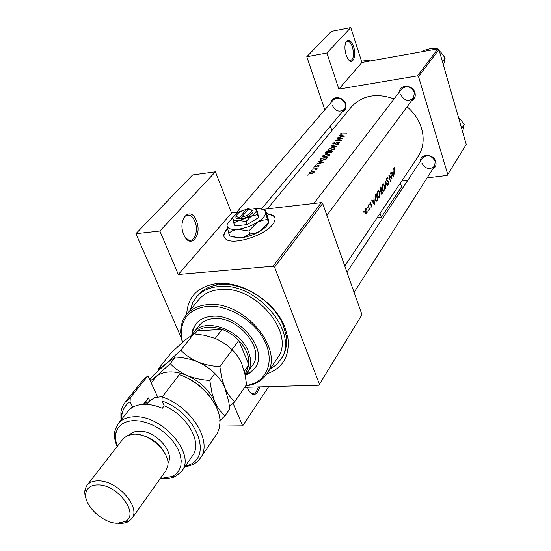 <?xml version="1.0" encoding="UTF-8"?>
<svg xmlns="http://www.w3.org/2000/svg" width="551" height="551" viewBox="0 0 551 551"><rect width="100%" height="100%" fill="white"/><g stroke="black" fill="none" stroke-linecap="round" stroke-linejoin="round"><path stroke-width="0.83" d="M346.09 54.88C344.657 49.989 344.54 45.809 345.752 42.344C348.232 38.391 350.835 39.81 353.556 46.615C356.972 56.457 352.289 66.402 347.771 58.62L346.09 54.88M348.859 60.066L350.216 60.631C353.563 59.48 354.314 54.969 352.461 47.104C351.194 43.391 349.637 41.387 347.791 41.084L345.773 42.282M183.765 234.568C177.078 219.374 190.494 205.048 196.321 220.669C202.823 235.353 189.916 250.161 183.765 234.568M185.411 237.626L188.559 240.016C194.641 242.585 198.766 230.118 194.861 221.344C193.477 218.072 191.679 216.047 189.461 215.255C186.941 214.573 184.874 215.73 183.276 218.747M259.831 386.878C256.628 396.059 252.737 396.906 248.15 389.433L247.406 387.229M227.535 228.438L226.619 229.45C223.072 233.748 222.893 237.033 226.068 239.306C233.707 245.34 264.652 235.546 272.655 224.505C275.714 220.503 275.858 217.438 273.082 215.31L266.76 213.43M274.88 217.659L273.227 215.703L266.877 213.809M227.632 228.879L226.771 229.836C224.381 232.667 223.52 235.132 224.181 237.24M420.399 161.271C420.234 153.385 433.761 153.667 435.772 161.65C436.585 165.018 435.559 167.518 432.68 169.143M421.825 163.055C425.51 169.116 429.78 170.121 434.649 166.065L435.2 161.34C431.557 155.292 427.3 154.252 422.417 158.227L346.951 272.18L422.417 158.227M399.33 92.058C399.833 84.158 412.919 84.668 414.958 92.733C415.853 96.597 414.627 99.38 411.287 101.074M400.77 94.669C404.282 100.771 408.546 101.887 413.553 98.002L414.386 92.478C410.922 86.39 406.679 85.24 401.651 89.028L313.843 203.491L401.651 89.028M330.999 102.631C331.757 95.433 343.597 96.377 345.704 103.857C346.703 107.844 345.477 110.579 342.033 112.073M332.446 105.661C335.731 111.35 339.698 112.556 344.347 109.284L345.505 106.667L345.222 103.609C341.978 97.933 338.025 96.687 333.369 99.883L236.586 212.41M186.699 314.449C187.602 297.306 197.162 287.085 215.365 283.779C240.815 279.708 275.686 301.652 285.136 327.886L287.856 337.701C289.936 356.084 282.89 368.178 266.732 373.971M269.942 369.225L276.533 364.597L281.747 358.012C285.948 351.641 287.367 344.044 286.003 335.208L283.455 326.034C274.605 301.521 242.096 281.058 218.279 284.839C209.428 286.072 202.554 289.619 197.664 295.474L192.864 302.368L190.329 310.006M344.774 266.03L417.982 156.76C423.354 148.426 424.532 138.921 421.522 128.238C418.932 119.973 414.118 112.817 407.086 106.77M394.64 167.807L394.199 167.662L393.69 168.392L394.881 174.832L394.075 168.51L394.661 168.441L394.64 167.807L393.875 167.903M393.442 176.926L393.035 169.336L393.056 172.07L392.057 173.524L391.155 172.057L390.935 172.367L393.4 176.933M392.057 178.951L390.597 172.862L391.63 177.925L388.875 175.342L390.349 181.444L389.474 176.341L391.975 178.958M388.028 178.255L387.257 177.677L386.706 178.476L386.795 180.494L388.579 182.45L388.393 183.703L387.814 183.559L388.083 184.571L388.779 182.126L386.995 180.211L387.133 178.538L387.932 178.841L388.028 178.255L386.719 178.421M387.539 185.549L385.087 180.811L385.597 188.387L385.473 182.119L387.208 185.591M384.639 185.742L383.4 183.855L382.18 185.005L382.236 189.268L383.289 191.183L384.116 190.736L384.364 185.777M382.401 193.043L380.886 186.872L380.259 187.774L380.052 190.591L380.906 191.521L381.382 194.117L382.401 193.043L381.395 193.422L381.14 192.919L381.671 190.722L381.802 193.119M380.038 192.416L378.799 190.536L377.531 191.707L377.593 196.004L378.654 197.926L379.508 197.465L379.756 192.451M377.766 199.813L376.216 193.608L375.486 194.661L375.162 199.428L376.161 201.377L377.766 199.813L377.159 199.882M374.411 204.71L373.971 196.845L373.984 199.689L372.91 201.253L371.946 199.772L371.711 200.109L374.363 204.717M370.809 202.203L369.941 202.665L370.003 204.373L371.326 205.578L370.981 207.224L371.532 205.241L370.217 204.035L370.809 202.203L370.127 202.279M369.294 204.249L368.839 204.256L369.101 205.13L369.294 204.249L368.833 204.304M369.569 209.594L368.309 205.02L368.963 208.498L368.715 210.737L369.287 209.628M367.359 207.038L366.904 207.045L367.166 207.927L367.359 207.038L366.897 207.086M367.069 210.089L366.133 208.726L365.182 209.532L365.217 212.776L366.057 214.167L366.732 213.829L367.242 212.08L366.759 210.124M364.183 211.625L363.722 211.632L363.984 212.514L364.183 211.625L363.715 211.674M394.089 98.884C376.34 92.664 362.048 95.399 351.221 107.108L267.469 208.843M341.847 132.984L340.497 134.21L346.579 133.797L341.152 133.955L341.923 133.225M339.478 135.326L341.062 135.546L339.96 136.923L337.398 137.902L344.781 136.049L339.478 135.326M332.88 143.343L332.811 143.859L333.823 144.018L338.369 142.454L338.817 142.902L337.701 143.763L339.45 142.936L339.492 142.427L337.46 142.385L334.058 143.735L333.5 143.253L334.974 142.227L332.88 143.343L333.1 143.997M338.28 144.204L330.91 145.953L336.138 146.883L336.379 146.58L332.225 145.774L338.28 144.204M327.487 153.729L322.872 155.74L322.762 156.732L324.815 157.097L329.574 155.32L329.629 154.239L327.583 154.004M327.514 157.696L321.143 158.061L320.055 160.127L322.066 160.424L325.937 159.377L327.514 157.696M315.516 165.644L314.339 166.416L314.29 166.85L315.096 166.967L318.154 165.823L318.54 166.113L317.955 166.733L319.16 165.699L317.562 165.679L315.31 166.671L314.91 166.326L315.592 165.872M313.774 167.69L313.016 168.2L314.077 167.91L313.774 167.69L313.905 168.048M317.08 168.551L312.169 169.191L315.275 168.957L316.074 169.708L316.446 169.439L316.143 168.868L317.08 168.551M308.14 174.688L307.368 175.204L308.443 174.908L308.14 174.688L308.271 175.053M312.575 171.313L309.166 172.828L309.07 173.606L312.486 173.434L314.022 172.477L313.98 171.561L312.679 171.609M311.646 170.335L310.881 170.844L311.949 170.555L311.646 170.335L311.776 170.7M318.409 161.457L320.021 161.732L318.829 163.213L316.164 164.239L323.823 162.325L318.664 161.14L318.409 161.457M332.625 151.291L326.295 151.67L325.483 153.178L326.55 153.343L328.651 152.606L329.718 152.923L332.625 151.291M332.563 147.406L327.997 149.397L327.879 150.354L329.939 150.712L334.65 148.963L334.705 147.909L332.652 147.675M343.259 137.957L337.019 138.37L341.668 138.246L335.125 140.725L341.379 140.319L336.647 140.285L343.259 137.957M427.121 177.863L447.178 175.432L466.236 144.39L438.94 49.576L418.526 76.603L417.403 75.886L338.865 89.097L361.924 62.47L350.78 27.55L331.296 31.373L306.79 56.746L324.815 109.821M417.403 75.886L437.866 48.887L361.924 62.47M319.449 384.24L361.993 314.717L322.672 203.498L274.577 267.166L319.449 384.24L318.781 385.218L244.699 387.312M331.874 130.608L330.352 126.124M407.871 180.198L401.782 180.935M447.784 174.536L418.526 76.603M350.78 27.55L326.901 52.999L338.865 89.097M326.901 52.999L306.79 56.746M380.052 213.375L381.34 217.259L377.153 217.7M437.866 48.887L438.94 49.576M381.34 217.259L401.589 186.796L400.384 183.022M274.577 267.166L273.117 266.216L178.324 274.467L159.859 231.027L135.904 233.672L192.63 174.942L215.413 171.816L231.572 212.989L178.324 274.467M273.117 266.216L321.323 202.63L262.538 209.414M237.963 212.252L232.632 217.624L233.7 222.873L239.162 220.51L245.98 221.516L251.042 216.343L257.379 214.566L256.236 210.145C255.864 208.677 254.163 207.975 251.125 208.037L249.644 208.147L237.963 212.252L231.572 212.989M181.148 337.577L135.904 233.672M268.736 386.63L242.667 425.847L219.704 426.061M242.667 425.847L233.073 403.284M321.323 202.63L322.672 203.498M159.859 231.027L215.413 171.816M249.142 391.382L251.104 393.111C254.348 394.316 256.745 392.257 258.295 386.926M314.201 172.181L313.98 171.561M309.51 173.813L309.166 172.828M313.436 172.491L310.771 173.558L309.662 173.365L309.731 172.759L312.327 171.616L313.471 171.864L313.574 172.89M316.37 169.515L316.143 168.868M314.531 166.953L314.339 166.416M318.492 165.872L318.375 165.527M320.2 162.263L320.021 161.732M318.795 161.512L318.664 161.14M322.528 162.338L319.601 163.006L320.544 161.842L322.617 162.586M321.316 158.557L321.143 158.061M321.543 158.275L326.612 157.979L325.448 159.205L322.301 160.134L320.765 159.893L321.543 158.275M326.812 158.564L326.612 157.979M325.579 159.576L325.448 159.205M323.313 157.007L322.872 155.74M328.892 155.327L325.049 156.808L323.423 156.525L323.52 155.644L327.26 154.018L328.94 154.404L329.057 155.809M326.467 152.166L326.295 151.67M325.882 153.336L325.607 152.531M331.73 151.566L329.932 152.641L329.298 152.482L329.677 151.621L331.73 151.566L331.922 152.138M331.578 152.42L331.42 151.959M329.023 151.656L328.32 152.448L326.144 152.944L326.702 151.876L329.023 151.656L329.236 152.283M328.417 150.623L327.997 149.397M333.975 148.97L330.166 150.43L328.541 150.148L328.637 149.293L332.343 147.689L334.023 148.074L334.133 149.445M332.343 146.118L332.225 145.774M338.955 143.315L338.817 142.902M341.234 136.063L341.062 135.546M343.528 136.069L340.704 136.724L341.579 135.642L343.604 136.304M340.732 134.313L340.566 133.81M393.683 168.461L394.247 168.386M393.669 168.565L394.075 168.51M372.497 201.301L372.91 201.253M374.17 203.505L373.192 201.728L374.046 200.495L374.17 203.505L373.785 203.553M372.786 201.776L373.192 201.728M373.378 200.571L374.046 200.495M370.844 207.148L371.367 207.086M369.893 202.899L370.3 202.858M370.024 204.428L370.403 204.387M370.065 204.552L370.802 204.469M370.169 204.779L371.278 204.655M371.188 205.282L371.532 205.241M365.754 213.933L366.732 213.829M366.608 213.258L366.091 213.506L365.437 212.452L365.602 209.635L366.167 209.373L366.849 210.406L366.608 213.258M365.134 209.69L365.602 209.635M376.209 194.544L377.442 199.483L376.175 200.64L375.369 199.125L375.314 196.066L376.209 194.544L375.513 194.627M374.9 196.115L375.314 196.066M378.262 197.609L379.508 197.465M379.391 196.838L378.64 197.196L377.807 195.701L378.089 191.596L378.854 191.231L379.832 192.719L379.391 196.838M377.545 191.665L378.089 191.596M380.224 191.08L381.533 190.928M380.975 190.804L381.671 190.722M381.519 190.088L380.651 190.901L380.259 190.295L380.879 187.801L381.519 190.088M380.011 188.297L380.583 188.228M380.19 187.884L380.879 187.801M382.904 190.88L384.116 190.736M383.999 190.116L383.282 190.467L382.442 188.965L382.725 184.909L383.462 184.544L384.433 186.038L383.999 190.116M382.187 184.971L382.725 184.909M386.678 178.593L387.133 178.538M386.871 180.742L387.243 180.694M387.429 181.506L388.462 181.375M387.897 184.44L388.476 184.371M391.12 177.987L391.63 177.925M391.685 173.565L392.057 173.524M393.228 175.755L392.319 173.992L393.111 172.849L392.884 175.797M391.954 174.04L392.319 173.992M392.464 172.931L393.111 172.849M229.491 406.548L234.754 401.727C230.924 398.58 227.618 393.958 224.849 387.863L221.695 377.814L219.87 366.635L232.171 349.851C235.986 353.239 239.21 357.936 241.855 363.942L245.161 375.183C249.341 373.723 252.613 371.319 254.975 367.965C269.349 350.395 238.824 313.257 211.97 316.336C204.931 316.88 199.552 319.428 195.832 323.981L192.981 329.064L191.762 334.994M196.108 323.651L193.408 328.699L192.285 334.567M245.863 385.624L250.078 384.722C267.882 379.901 274.735 360.051 264.198 340.105C253.866 320.131 228.038 304.731 207.775 306.315C190.536 308.491 181.672 317.548 181.196 333.493L182.464 342.281M182.257 342.467L180.687 332.501C180.597 325.6 182.512 319.683 186.445 314.759C191.424 308.787 198.574 305.412 207.892 304.641C244.162 300.219 285.7 350.47 266.505 374.308C262.923 379.487 257.813 383.028 251.173 384.922L245.594 386.017M266.505 374.308L277.373 358.226C296.486 334.429 255.829 284.915 219.98 289.544C210.771 290.37 203.684 293.766 198.718 299.723L186.445 314.759M280.363 360.072C300.756 334.567 257.131 281.527 218.754 286.554C208.953 287.45 201.397 291.066 196.087 297.395M192.196 334.726L199.104 325.6C202.472 321.453 207.355 319.139 213.747 318.65C238.011 315.902 265.52 349.437 252.482 365.299L245.147 375.107M245.856 374.411L251.153 371.649L255.216 367.613M445.167 58.041L443.486 65.349L445.167 58.041L442.446 61.74L445.167 58.041L441.007 52.483L445.167 58.041M435.779 48.336L436.895 49.06L435.779 48.336L434.959 49.411L435.779 48.336L430.062 48.757L435.779 48.336M439.326 50.912L441.007 52.483L439.326 50.912M423.306 50.568L430.062 48.757L423.306 50.568L422.472 51.642L423.306 50.568M463.047 129.209L464.183 124.443L463.047 129.209M461.642 128.445L464.183 124.443L460.113 118.995L464.183 124.443L461.642 128.445M458.487 117.487L460.113 118.995L458.487 117.487M368.309 61.326L369.225 60.266L370.341 60.968M361.504 61.168L369.225 60.266M193.738 332.384C204.269 316.866 240.353 329.381 248.48 351.82C251.593 359.886 251.277 366.739 247.53 372.393M244.919 374.033L246.028 372.442L248.866 364.886L248.584 358.005L247.303 353.487L245.202 348.955L242.344 344.561L238.81 340.422C233.968 335.476 228.396 331.812 222.094 329.422L197.224 330.855L194.097 333.858M215.234 338.431L222.094 329.422C212.032 325.937 203.739 326.419 197.224 330.855L194.806 333.92M244.293 371.395L248.866 364.886L238.81 340.422L232.04 349.651M147.944 375.782L142.84 380.293L125.153 402.251L130.284 397.76L147.944 375.782L157.586 396.865M160.3 478.53L172.539 476.367L176.382 473.722L179.178 470.155L180.818 465.795L181.217 460.794L180.349 455.346L178.242 449.657L174.956 443.954L170.631 438.451L165.417 433.389L159.528 428.953L153.206 425.338L146.697 422.672L140.271 421.067L134.168 420.578C123.686 421.067 117.535 425.579 115.731 434.119L115.614 440.056L117.177 446.462M117.115 446.544C114.787 441.082 114.002 436.006 114.76 431.316L118.093 423.698C121.709 419.27 127.178 416.962 134.478 416.763C162.297 414.986 196.004 454.182 181.837 471.112L175.5 476.491L173.283 477.428L167.456 478.709L160.238 478.612M164.818 453.225C159.342 443.39 151.112 437.267 140.119 434.849M131.772 518.649L165.885 470.678L167.835 465.561C170.314 452.633 149.851 433.437 134.237 434.167L127.439 435.51L123.1 438.851L86.962 485.321C89.386 482.311 93.16 480.823 98.292 480.865C117.453 480.32 141.325 507.505 131.772 518.649L128.803 521.411L126.572 522.486L122.632 523.354L118.41 523.347M117.246 523.264L125.456 521.439C139.747 514.186 117.59 484.405 97.933 484.921C91.528 484.949 87.588 487.366 86.108 492.174C82.271 503.683 101.935 523.216 117.246 523.264M167.938 463.143C175.266 452.55 155.375 430.276 139.176 431.157C135.098 431.226 131.944 432.411 129.726 434.718M181.837 471.112L192.623 455.587C202.699 442.811 187.312 415.227 164.17 405.791L162.29 408.263C155.967 405.55 149.948 404.234 144.224 404.324C138.549 404.482 133.927 405.997 130.373 408.856L132.309 406.424L129.857 408.904L118.093 423.698M185.088 466.428L189.151 464.961C213.092 455.897 195.646 412.561 161.973 400.976L162.159 396.982L179.357 374.659C201.466 381.919 220.896 405.171 219.98 422.775L219.222 428.423L217.218 433.423L199.421 459.417L196.707 462.158L193.442 464.383L184.454 467.338M162.159 396.982C191.541 406.542 213.12 442.026 200.344 458.177M120.951 420.103L120.91 412.251L121.378 409.868L123.045 405.474L125.153 402.251M130.284 397.76L130.077 401.693L132.309 406.424M130.077 401.693C125.476 404.854 122.742 409.262 121.874 414.924L121.64 419.235M164.17 405.791L161.973 400.976M179.357 374.659L184.206 376.471C195.378 381.416 204.393 388.73 211.24 398.414M143.377 404.351L148.398 397.953L149.658 400.68M144.817 404.317L145.946 401.41L148.398 397.953M147.069 403.821L145.946 401.41M86.548 500.026C84.799 495.928 84.337 492.243 85.178 488.964L86.962 485.321M234.754 401.727L246.6 384.557L245.161 375.183M219.87 366.635C212.073 366.215 204.662 364.617 197.637 361.835C190.825 358.763 185.226 354.878 180.831 350.188L193.752 333.83L204.869 335.325L215.407 338.5C222.06 341.441 227.653 345.222 232.171 349.851M180.831 350.188L166.691 363.13C162.834 366.298 160.017 368.268 158.24 369.039L171.271 352.716L184.978 340.119L193.752 333.83M158.24 369.039L158.419 370.513M219.429 378.675C213.636 371.25 206.37 365.637 197.637 361.835L195.646 361.043M218.795 340.063L226.544 344.898L233.335 350.994M149.734 379.687L152.779 375.878L166.691 363.13L175.411 357.041C183.228 357.468 190.632 359.066 197.637 361.835C204.442 364.893 210.138 368.839 214.711 373.674C218.706 377.042 222.087 381.767 224.849 387.863L228.72 401.555L229.781 408.925L225.049 415.785C221.116 412.658 217.728 408.022 214.883 401.879C209.408 390.239 200.185 381.444 187.223 375.513C174.192 370.389 163.778 370.754 155.988 376.608L151.243 382.986M216.998 408.546L212.025 393.276L209.786 380.39C201.866 379.976 194.345 378.351 187.223 375.513C180.322 372.373 174.66 368.392 170.252 363.577L155.988 376.608L150.278 380.886M219.167 421.15L225.049 415.785M170.252 363.577L175.411 357.041M209.786 380.39L214.711 373.674M162.455 396.596L154.555 397.657L148.598 401.858L146.649 404.365M247.854 209.855L246.393 209.538L239.781 217.314L239.651 218.912L241.607 218.657C249.486 217.459 256.759 210.53 250.98 209.828M246.393 209.538C241.359 210.757 238.115 212.645 236.655 215.207C236.283 216.619 237.323 217.321 239.781 217.314M236.462 215.565L235.98 216.46C235.552 218.1 236.778 218.905 239.678 218.878M245.98 221.516L247.172 224.581L258.55 217.624L257.531 212.142L256.373 209.105L256.236 210.145C256.408 211.977 254.679 214.043 251.042 216.343L239.162 220.51C235.222 220.875 233.059 220.173 232.667 218.416L232.632 217.624M257.379 214.566L258.55 217.624M233.7 222.873L234.898 225.917L247.172 224.581M232.625 217.707L227.274 223.926L227.046 225.738C227.639 228.658 231.165 229.843 237.626 229.292C244.355 228.445 250.857 226.165 257.131 222.452C263.082 218.657 265.885 215.248 265.527 212.238C264.879 209.848 262.097 208.691 257.172 208.781L255.395 208.898M268.619 222.494L259.7 231.372L255.313 233.149L249.989 233.975L243.845 237.199L239.623 237.853L229.863 236.069L228.686 233.101L232.756 230.607L237.626 229.292L248.825 230.972L257.131 222.452L262.214 220.283L267.483 219.498L268.619 222.494L268.716 220.669L265.665 210.53L265.527 212.238L267.483 219.498M248.825 230.972L249.989 233.975M227.287 223.878L227.046 225.738L228.686 233.101M232.605 236.902L240.952 237.763C247.668 236.944 254.149 234.678 260.396 230.959C264.618 228.307 267.276 225.71 268.385 223.169L268.75 222.528M241.71 217.101L248.308 209.318C255.423 208.843 249.603 215.806 241.71 217.101L241.607 218.657M247.44 210.344L247.275 209.924M320.799 160.396L320.338 159.067M326.626 158.778L326.426 158.206M329.236 152.903L328.871 151.849M376.533 200.592L377.29 200.509M375.265 195.013L375.94 194.937M381.113 193.794L381.953 193.697M387.098 181.176L387.897 181.079M165.41 392.76L169.24 387.794M346.889 41.256L347.791 41.084M185.901 215.675L189.461 215.255M273.227 215.703L273.082 215.31M218.279 284.839L215.365 283.779M286.003 335.208L287.856 337.701M314.091 171.657L314.228 172.057M309.662 173.365L309.841 173.861M313.588 172.194L313.774 172.732M315.957 169.302L316.095 169.694M318.588 166.023L318.719 166.402M314.883 166.595L315.014 166.974M320.765 159.893L320.951 160.417M329.629 154.239L329.822 154.797M323.423 156.525L323.609 157.069M329.105 154.879L329.34 155.575M329.298 152.482L329.45 152.923M326.137 152.944L326.282 153.357M334.705 147.916L334.891 148.446M328.541 150.148L328.727 150.685M334.175 148.529L334.409 149.218M333.451 143.646L333.582 144.031M338.899 142.723L339.079 143.246M341.152 133.955L341.276 134.32M370.389 202.761L369.907 202.816M370.506 204.442L370.045 204.497M371.071 204.511L370.093 204.621M366.133 208.726L365.719 208.767M366.091 213.506L365.513 213.568M365.83 209.414L365.203 209.483M376.175 200.64L375.589 200.702M378.799 190.536L378.262 190.598M378.633 197.196L378.041 197.265M378.406 191.287L377.662 191.369M381.395 193.422L380.989 193.463M380.651 190.901L380.176 190.956M383.4 183.855L382.89 183.917M383.276 190.467L382.683 190.536M383.035 184.599L382.298 184.688M387.243 178.428L386.699 178.496M388.124 183.848L387.752 183.889M250.078 384.722L251.173 384.922M181.196 333.493L180.687 332.501M326.888 215.434L413.553 98.002L326.888 215.434M434.649 166.065L354.093 292.374L434.649 166.065M344.347 109.284L261.401 209.098M172.539 476.367L175.5 476.491M125.456 521.439L128.803 521.411M86.108 492.174L85.178 488.964M115.731 434.119L114.76 431.316M189.151 464.961L191.989 465.12M121.874 414.924L120.91 412.251M236.655 215.207L235.98 216.46M227.274 223.926L226.998 224.443"/></g></svg>
